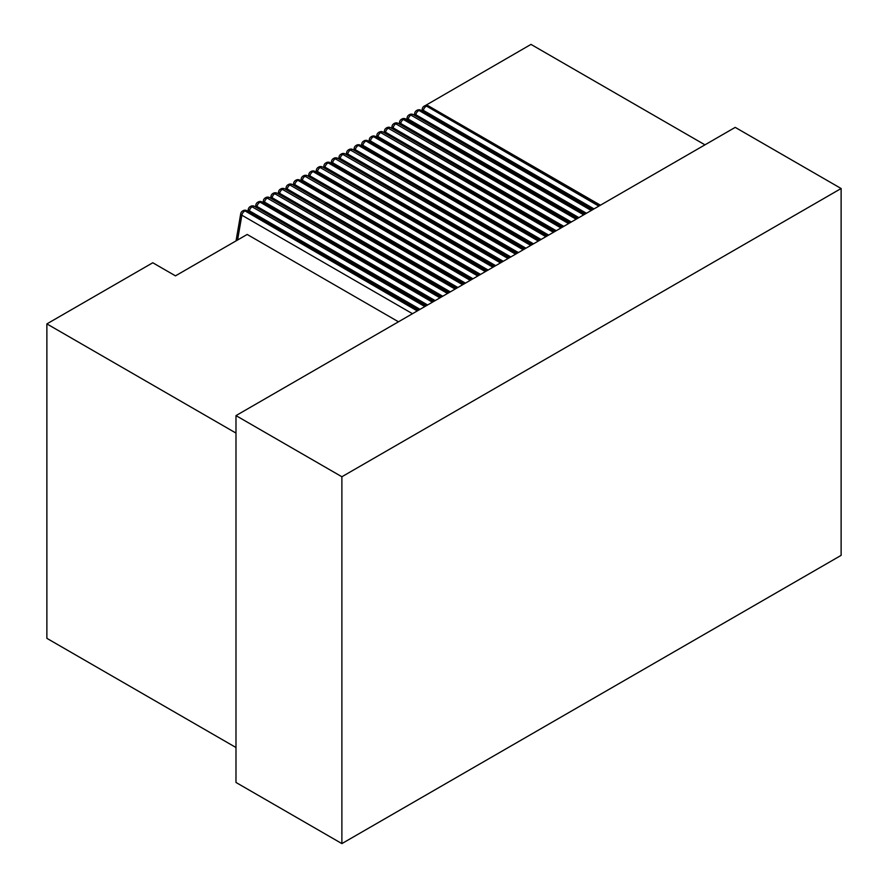 <?xml version="1.0" encoding="UTF-8"?>
<svg xmlns="http://www.w3.org/2000/svg" width="888" height="888" viewBox="0 0 888 888"><rect width="100%" height="100%" fill="white"/><g stroke="black" fill="none" stroke-linecap="round" stroke-linejoin="round"><path stroke-width="1.33" d="M398.479 321.8L247.186 234.454L175.469 275.857L152.78 262.759L46.875 323.898L46.875 638.339L235.986 747.518M401.698 119.181A3.852 2.22 60 0 1 401.92 119.014A3.852 2.22 60 0 1 403.84 119.203L403.363 119.48A3.852 2.22 -120 0 0 401.443 119.292A3.852 3.852 0 0 0 399.567 121.967A3.852 1.687 9.8 0 0 400.71 123.476A3.852 2.22 -60 0 1 403.363 119.48L576.134 219.225M735.22 127.373L235.986 415.606L341.88 476.756L841.125 188.511L735.22 127.373M841.125 188.511L841.125 555.366L341.88 843.6L235.986 782.461L235.986 415.606M341.88 843.6L341.88 476.756M424.386 106.072A3.852 2.22 60 0 1 424.608 105.916A3.852 2.22 60 0 1 426.529 106.105A3.852 2.22 -60 0 1 428.46 105.916A3.852 3.852 0 0 0 424.608 105.916L424.131 106.183A3.852 3.852 0 0 0 422.266 108.869A3.852 1.687 9.8 0 0 423.398 110.378A3.852 2.22 -60 0 1 426.062 106.382A3.852 2.22 -120 0 0 424.131 106.183M46.875 323.898L235.986 433.078M704.972 144.844L530.991 44.4L425.23 105.628M394.128 123.543A3.852 2.22 60 0 1 394.35 123.377A3.852 2.22 60 0 1 396.281 123.576A3.852 2.22 -60 0 1 398.201 123.377A3.852 3.852 0 0 0 394.35 123.377L393.872 123.654A3.852 3.852 0 0 0 392.008 126.34A3.852 1.687 9.8 0 0 393.14 127.85A3.852 2.22 -60 0 1 395.804 123.843A3.852 2.22 -120 0 0 393.872 123.654M386.569 127.916A3.852 2.22 60 0 1 386.791 127.75A3.852 2.22 60 0 1 388.711 127.939A3.852 2.22 -60 0 1 390.642 127.75A3.852 3.852 0 0 0 386.791 127.75L386.313 128.027A3.852 3.852 0 0 0 384.449 130.703A3.852 1.687 9.8 0 0 385.581 132.212A3.852 2.22 -60 0 1 388.234 128.216A3.852 2.22 -120 0 0 386.313 128.027M378.998 132.279A3.852 2.22 60 0 1 379.22 132.112A3.852 2.22 60 0 1 381.152 132.312A3.852 2.22 -60 0 1 383.072 132.112A3.852 3.852 0 0 0 379.22 132.112L378.754 132.39A3.852 3.852 0 0 0 376.878 135.076A3.852 1.687 9.8 0 0 378.011 136.585A3.852 2.22 -60 0 1 380.675 132.578A3.852 2.22 -120 0 0 378.754 132.39M371.439 136.641A3.852 2.22 60 0 1 371.661 136.486A3.852 2.22 60 0 1 373.582 136.674A3.852 2.22 -60 0 1 375.513 136.486A3.852 3.852 0 0 0 371.661 136.486L371.184 136.752A3.852 3.852 0 0 0 369.319 139.438A3.852 1.687 9.8 0 0 370.451 140.948A3.852 2.22 -60 0 1 373.115 136.952A3.852 2.22 -120 0 0 371.184 136.752M363.869 141.014A3.852 2.22 60 0 1 364.091 140.848A3.852 2.22 60 0 1 366.023 141.037A3.852 2.22 -60 0 1 367.943 140.848A3.852 3.852 0 0 0 364.091 140.848L363.625 141.125A3.852 3.852 0 0 0 361.749 143.801A3.852 1.687 9.8 0 0 362.881 145.321A3.852 2.22 -60 0 1 365.545 141.314A3.852 2.22 -120 0 0 363.625 141.125M356.31 145.377A3.852 2.22 60 0 1 356.532 145.221A3.852 2.22 60 0 1 358.452 145.41A3.852 2.22 -60 0 1 360.384 145.221A3.852 3.852 0 0 0 356.532 145.221L356.055 145.488A3.852 3.852 0 0 0 354.19 148.174A3.852 1.687 9.8 0 0 355.322 149.684A3.852 2.22 -60 0 1 357.986 145.688A3.852 2.22 -120 0 0 356.055 145.488M348.74 149.75A3.852 2.22 60 0 1 348.962 149.584A3.852 2.22 60 0 1 350.893 149.772A3.852 2.22 -60 0 1 352.814 149.584A3.852 3.852 0 0 0 348.962 149.584L348.496 149.861A3.852 3.852 0 0 0 346.62 152.536A3.852 1.687 9.8 0 0 347.763 154.046A3.852 2.22 -60 0 1 350.416 150.05A3.852 2.22 -120 0 0 348.496 149.861M341.181 154.112A3.852 2.22 60 0 1 341.403 153.957A3.852 2.22 60 0 1 343.323 154.146A3.852 2.22 -60 0 1 345.254 153.957A3.852 3.852 0 0 0 341.403 153.957L340.925 154.223A3.852 3.852 0 0 0 339.061 156.91A3.852 1.687 9.8 0 0 340.193 158.419A3.852 2.22 -60 0 1 342.857 154.412A3.852 2.22 -120 0 0 340.925 154.223M333.611 158.486A3.852 2.22 60 0 1 333.833 158.319A3.852 2.22 60 0 1 335.764 158.508A3.852 2.22 -60 0 1 337.684 158.319A3.852 3.852 0 0 0 333.833 158.319L333.366 158.597A3.852 3.852 0 0 0 331.49 161.272A3.852 1.687 9.8 0 0 332.634 162.782A3.852 2.22 -60 0 1 335.287 158.786A3.852 2.22 -120 0 0 333.366 158.597M326.051 162.848A3.852 2.22 60 0 1 326.273 162.682A3.852 2.22 60 0 1 328.194 162.881A3.852 2.22 -60 0 1 330.125 162.682A3.852 3.852 0 0 0 326.273 162.682L325.796 162.959A3.852 3.852 0 0 0 323.931 165.645A3.852 1.687 9.8 0 0 325.064 167.155A3.852 2.22 -60 0 1 327.728 163.148A3.852 2.22 -120 0 0 325.796 162.959M318.481 167.222A3.852 2.22 60 0 1 318.703 167.055A3.852 2.22 60 0 1 320.635 167.244A3.852 2.22 -60 0 1 322.555 167.055A3.852 3.852 0 0 0 318.703 167.055L318.237 167.333A3.852 3.852 0 0 0 316.361 170.008A3.852 1.687 9.8 0 0 317.504 171.517A3.852 2.22 -60 0 1 320.157 167.521A3.852 2.22 -120 0 0 318.237 167.333M310.922 171.584A3.852 2.22 60 0 1 311.144 171.417A3.852 2.22 60 0 1 313.064 171.617A3.852 2.22 -60 0 1 314.996 171.417A3.852 3.852 0 0 0 311.144 171.417L310.667 171.695A3.852 3.852 0 0 0 308.802 174.381A3.852 1.687 9.8 0 0 309.934 175.891A3.852 2.22 -60 0 1 312.598 171.883A3.852 2.22 -120 0 0 310.667 171.695M303.363 175.946A3.852 2.22 60 0 1 303.585 175.791A3.852 2.22 60 0 1 305.505 175.979A3.852 2.22 -60 0 1 307.426 175.791A3.852 3.852 0 0 0 303.585 175.791L303.108 176.057A3.852 3.852 0 0 0 301.232 178.743A3.852 1.687 9.8 0 0 302.375 180.253A3.852 2.22 -60 0 1 305.028 176.257A3.852 2.22 -120 0 0 303.108 176.057M295.793 180.32A3.852 2.22 60 0 1 296.015 180.153A3.852 2.22 60 0 1 297.946 180.342A3.852 2.22 -60 0 1 299.866 180.153A3.852 3.852 0 0 0 296.015 180.153L295.538 180.431A3.852 3.852 0 0 0 293.673 183.106A3.852 1.687 9.8 0 0 294.805 184.626A3.852 2.22 -60 0 1 297.469 180.619A3.852 2.22 -120 0 0 295.538 180.431M288.234 184.682A3.852 2.22 60 0 1 288.456 184.526A3.852 2.22 60 0 1 290.376 184.715A3.852 2.22 -60 0 1 292.307 184.526A3.852 3.852 0 0 0 288.456 184.526L287.978 184.793A3.852 3.852 0 0 0 286.103 187.479A3.852 1.687 9.8 0 0 287.246 188.989A3.852 2.22 -60 0 1 289.899 184.982A3.852 2.22 -120 0 0 287.978 184.793M280.663 189.055A3.852 2.22 60 0 1 280.886 188.889A3.852 2.22 60 0 1 282.817 189.077A3.852 2.22 -60 0 1 284.737 188.889A3.852 3.852 0 0 0 280.886 188.889L280.408 189.166A3.852 3.852 0 0 0 278.543 191.841A3.852 1.687 9.8 0 0 279.676 193.351A3.852 2.22 -60 0 1 282.34 189.355A3.852 2.22 -120 0 0 280.408 189.166M273.104 193.418A3.852 2.22 60 0 1 273.326 193.262A3.852 2.22 60 0 1 275.247 193.451A3.852 2.22 -60 0 1 277.178 193.262A3.852 3.852 0 0 0 273.326 193.262L272.849 193.529A3.852 3.852 0 0 0 270.984 196.215A3.852 1.687 9.8 0 0 272.117 197.724A3.852 2.22 -60 0 1 274.769 193.717A3.852 2.22 -120 0 0 272.849 193.529M265.534 197.791A3.852 2.22 60 0 1 265.756 197.624A3.852 2.22 60 0 1 267.688 197.813A3.852 2.22 -60 0 1 269.608 197.624A3.852 3.852 0 0 0 265.756 197.624L265.29 197.902A3.852 3.852 0 0 0 263.414 200.577A3.852 1.687 9.8 0 0 264.546 202.087A3.852 2.22 -60 0 1 267.21 198.091A3.852 2.22 -120 0 0 265.29 197.902M257.975 202.153A3.852 2.22 60 0 1 258.197 201.987A3.852 2.22 60 0 1 260.117 202.187A3.852 2.22 -60 0 1 262.049 201.987A3.852 3.852 0 0 0 258.197 201.987L257.72 202.264A3.852 3.852 0 0 0 255.855 204.95A3.852 1.687 9.8 0 0 256.987 206.46A3.852 2.22 -60 0 1 259.651 202.453A3.852 2.22 -120 0 0 257.72 202.264M250.405 206.516A3.852 2.22 60 0 1 250.627 206.36A3.852 2.22 60 0 1 252.558 206.549A3.852 2.22 -60 0 1 254.479 206.36A3.852 3.852 0 0 0 250.627 206.36L250.161 206.638A3.852 3.852 0 0 0 248.285 209.313A3.852 1.687 9.8 0 0 249.428 210.822A3.852 2.22 -60 0 1 252.081 206.826A3.852 2.22 -120 0 0 250.161 206.638M242.846 210.889A3.852 2.22 60 0 1 243.068 210.722A3.852 2.22 60 0 1 244.988 210.911A3.852 2.22 -60 0 1 246.919 210.722A3.852 3.852 0 0 0 243.068 210.722L242.591 211A3.852 3.852 0 0 0 240.726 213.686A3.852 1.687 9.8 0 0 241.858 215.196A3.852 2.22 -60 0 1 244.522 211.189A3.852 2.22 -120 0 0 242.591 211M409.257 114.807A3.852 2.22 60 0 1 409.479 114.652A3.852 2.22 60 0 1 411.41 114.841A3.852 2.22 -60 0 1 413.331 114.652A3.852 3.852 0 0 0 409.479 114.652L409.002 114.918A3.852 3.852 0 0 0 407.137 117.605A3.852 1.687 9.8 0 0 408.269 119.114A3.852 2.22 -60 0 1 410.933 115.107A3.852 2.22 -120 0 0 409.002 114.918M416.816 110.445A3.852 2.22 60 0 1 417.049 110.279A3.852 2.22 60 0 1 418.97 110.467A3.852 2.22 -60 0 1 420.89 110.279A3.852 3.852 0 0 0 417.049 110.279L416.572 110.556A3.852 3.852 0 0 0 414.696 113.231A3.852 1.687 9.8 0 0 415.839 114.741A3.852 2.22 -60 0 1 418.492 110.745A3.852 2.22 -120 0 0 416.572 110.556M400.499 124.709L400.71 123.476L571.339 221.989M598.823 206.127L426.529 106.105L599.3 205.85M423.188 111.611L423.398 110.378L594.028 208.891M568.575 223.587L395.804 123.843L569.042 223.321M392.929 129.071L393.14 127.85L563.78 226.362M561.005 227.961L388.234 128.216L561.482 227.683M385.37 133.444L385.581 132.212L556.21 230.725M553.446 232.323L380.675 132.578L553.912 232.057M377.8 137.807L378.011 136.585L548.651 235.098M545.876 236.696L373.582 136.674L546.353 236.419M370.241 142.18L370.451 140.948L541.081 239.46M538.317 241.059L366.023 141.037L538.783 240.792M362.67 146.542L362.881 145.321L533.522 243.834M530.746 245.432L358.452 145.41L531.224 245.155M355.111 150.905L355.322 149.684L525.951 248.196M523.187 249.794L350.416 150.05L523.654 249.517M347.552 155.278L347.763 154.046L518.392 252.569M515.617 254.168L342.857 154.412L516.095 253.89M339.982 159.64L340.193 158.419L510.822 256.932M508.058 258.53L335.287 158.786L508.535 258.253M332.423 164.014L332.634 162.782L503.263 261.294M500.488 262.892L328.194 162.881L500.965 262.626M324.853 168.376L325.064 167.155L495.693 265.667M492.929 267.266L320.157 167.521L493.406 266.988M317.294 172.749L317.504 171.517L488.134 270.03M485.359 271.628L313.064 171.617L485.836 271.362M309.723 177.112L309.934 175.891L480.563 274.403M477.8 276.002L305.028 176.257L478.277 275.724M302.164 181.485L302.375 180.253L473.004 278.765M470.24 280.364L297.946 180.342L470.707 280.097M294.594 185.847L294.805 184.626L465.445 283.139M462.67 284.737L289.899 184.982L463.148 284.46M287.035 190.21L287.246 188.989L457.875 287.501M455.111 289.1L282.34 189.355L455.577 288.822M279.465 194.583L279.676 193.351L450.316 291.863M447.541 293.473L274.769 193.717L448.018 293.195M271.906 198.945L272.117 197.724L442.746 296.237M439.982 297.835L267.21 198.091L440.448 297.558M264.335 203.319L264.546 202.087L435.187 300.599M432.412 302.198L260.117 202.187L432.889 301.931M256.776 207.681L256.987 206.46L427.616 304.973M424.853 306.571L252.081 206.826L425.319 306.293M249.206 212.054L249.428 210.822L420.057 309.335M417.282 310.933L244.988 210.911L417.76 310.667M237.584 239.993L241.858 215.196L412.487 313.708M408.058 120.335L408.269 119.114L578.909 217.627M583.694 214.863L410.933 115.107L584.171 214.585M577.733 218.304L405.772 119.014A3.852 2.22 -60 0 0 403.84 119.203L576.612 218.948M415.628 115.973L415.839 114.741L586.469 213.264M591.264 210.489L418.97 110.467L591.741 210.223M399.223 123.976L399.567 121.967M428.46 105.916L600.432 205.195M421.922 110.867L422.266 108.869M398.201 123.377L570.174 222.666M391.664 128.338L392.008 126.34M390.642 127.75L562.604 227.039M384.093 132.712L384.449 130.703M383.072 132.112L555.044 231.402M376.534 137.074L376.878 135.076M375.513 136.486L547.474 235.775M368.975 141.447L369.319 139.438M367.943 140.848L539.915 240.137M361.405 145.81L361.749 143.801M360.384 145.221L532.356 244.5M353.846 150.172L354.19 148.174M352.814 149.584L524.786 248.873M346.276 154.545L346.62 152.536M345.254 153.957L517.227 253.235M338.716 158.908L339.061 156.91M337.684 158.319L509.656 257.609M331.146 163.281L331.49 161.272M330.125 162.682L502.097 261.971M323.587 167.643L323.931 165.645M322.555 167.055L494.527 266.345M316.017 172.017L316.361 170.008M314.996 171.417L486.968 270.707M308.458 176.379L308.802 174.381M307.426 175.791L479.398 275.069M300.888 180.752L301.232 178.743M299.866 180.153L471.839 279.443M293.329 185.115L293.673 183.106M292.307 184.526L464.269 283.805M285.758 189.477L286.103 187.479M284.737 188.889L456.71 288.178M278.199 193.85L278.543 191.841M277.178 193.262L449.139 292.541M270.629 198.213L270.984 196.215M269.608 197.624L441.58 296.914M263.07 202.586L263.414 200.577M262.049 201.987L434.01 301.276M255.511 206.948L255.855 204.95M254.479 206.36L426.451 305.65M247.941 211.322L248.285 209.313M246.919 210.722L418.892 310.012M236.03 240.892L240.726 213.686M413.331 114.652L585.303 213.93M406.793 119.603L407.137 117.605M405.772 119.014A3.852 3.852 0 0 0 401.92 119.014L401.443 119.292M420.89 110.279L592.862 209.568M414.352 115.24L414.696 113.231"/></g></svg>
